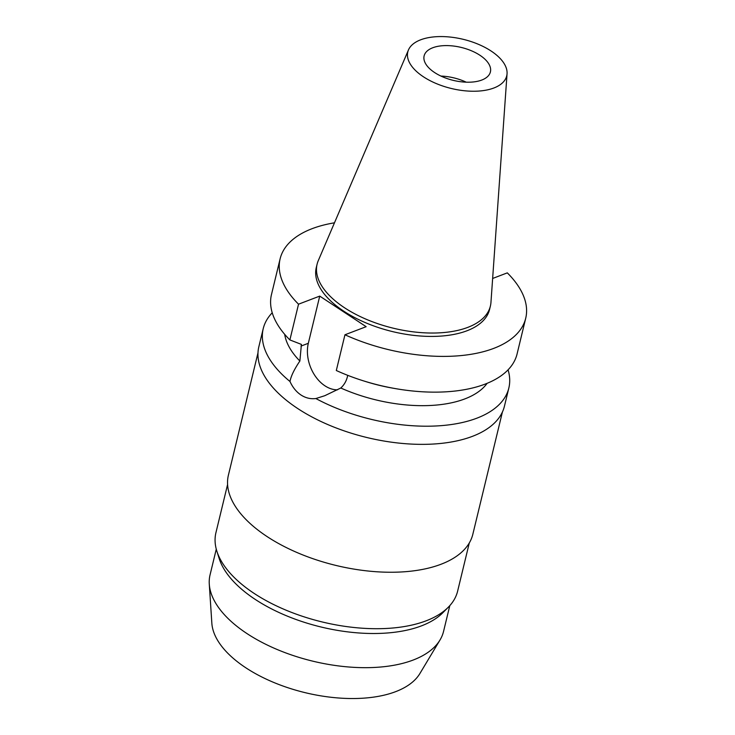 <?xml version="1.0" encoding="UTF-8"?>
<svg xmlns="http://www.w3.org/2000/svg" width="735" height="735" viewBox="0 0 735 735"><rect width="100%" height="100%" fill="white"/><g stroke="black" fill="none" stroke-linecap="round" stroke-linejoin="round"><path stroke-width="1.1" d="M420.686 39.8A50.89 25.293 -166.4 0 1 476.252 43.429A50.89 25.293 -166.4 0 1 507.049 73.776A50.89 25.293 -166.4 0 1 493.846 88.007A50.89 25.293 -166.4 0 1 434.486 82.789A50.89 25.293 -166.4 0 1 408.467 49.925A50.89 25.293 -166.4 0 1 420.686 39.8M432.759 47.757A34.095 16.942 13.6 0 0 424.123 55.888A34.095 16.942 13.6 0 0 443.26 77.102A34.095 16.942 13.6 0 0 481.765 80.051A34.095 16.942 13.6 0 0 490.401 71.92A34.095 16.942 13.6 0 0 471.264 50.706A34.095 16.942 13.6 0 0 432.759 47.757M507.049 73.776L490.952 302.434A89.137 44.302 -166.4 0 1 490.383 306.109A89.137 44.302 -166.4 0 1 467.818 327.369A89.137 44.302 -166.4 0 1 367.123 319.651A89.137 44.302 -166.4 0 1 317.097 264.187A89.137 44.302 -166.4 0 1 318.273 260.659L408.467 49.925M317.097 264.187L316.28 267.568A89.137 44.302 13.6 0 0 366.306 323.033A89.137 44.302 13.6 0 0 467.001 330.759A89.137 44.302 13.6 0 0 489.565 309.49L490.383 306.109M492.634 278.464L507.306 272.869A126.347 62.787 -166.4 0 1 525.718 318.237A126.347 62.787 -166.4 0 1 493.736 348.381A126.347 62.787 -166.4 0 1 344.954 334.774L366.149 326.689L319.734 296.104L298.529 304.189A126.347 62.787 -166.4 0 1 280.118 258.821A126.347 62.787 -166.4 0 1 312.109 228.677A126.347 62.787 -166.4 0 1 334.471 222.815M284.684 334.333A106.29 52.819 13.6 0 0 299.871 361.032C294.23 369.374 290.941 376.201 289.994 381.502A126.347 62.787 -166.4 0 1 263.231 328.628A126.347 62.787 -166.4 0 1 272.235 312.77M280.118 258.821L271.472 294.56A126.347 62.787 13.6 0 0 289.884 339.928L301.405 344.403L299.871 361.032M298.529 304.189L289.884 339.928M337.54 389.816A32.285 22.693 69.1 0 1 324.943 385.82A32.285 22.693 69.1 0 1 308.323 343.291L319.734 296.104M289.994 381.502C292.668 387.382 296.324 391.874 300.946 394.971C305.631 398.012 310.602 399.197 315.857 398.545L324.741 395.724L340.801 388.006C344.109 384.947 346.314 381.171 347.416 376.678L347.738 375.337M364.082 381.052A126.347 62.787 13.6 0 0 395.173 388.567L392.665 388.126A106.29 52.819 -166.4 0 1 366.508 381.805L364.082 381.052A126.347 62.787 13.6 0 1 336.308 370.513L344.954 334.774M340.801 388.006A106.29 52.819 13.6 0 0 464.796 398.921A106.29 52.819 13.6 0 0 487.14 383.312M395.173 388.567A126.347 62.787 13.6 0 0 485.091 384.12A126.347 62.787 13.6 0 0 517.072 353.976L525.718 318.237M263.231 328.628L258.839 346.773A126.347 62.787 13.6 0 0 329.749 425.39A126.347 62.787 13.6 0 0 472.458 436.333A126.347 62.787 13.6 0 0 504.44 406.189L508.831 388.043A126.347 62.787 -166.4 0 1 476.85 418.187A126.347 62.787 -166.4 0 1 315.857 398.545M508.078 369.834A126.347 62.787 -166.4 0 1 508.831 388.043M257.985 352.864L228.41 475.132A125.74 62.493 13.6 0 0 298.98 553.363A125.74 62.493 13.6 0 0 441.009 564.259A125.74 62.493 13.6 0 0 472.835 534.262L502.418 411.995M227.584 484.512L215.934 532.673A124.334 61.795 13.6 0 0 216.871 551.213A124.334 61.795 13.6 0 0 302.342 616.27A124.334 61.795 13.6 0 0 426.153 620.809A124.334 61.795 13.6 0 0 448.322 607.202A124.334 61.795 13.6 0 0 457.629 591.142L469.288 542.981M448.322 607.202L442.837 612.733A120.127 59.7 -166.4 0 1 421.421 625.88A120.127 59.7 -166.4 0 1 301.8 621.488A120.127 59.7 -166.4 0 1 219.223 558.637L216.871 551.213M216.274 549.164L210.054 574.889A120.127 59.7 13.6 0 0 209.282 584.132A120.127 59.7 13.6 0 0 285.832 652.937A120.127 59.7 13.6 0 0 413.153 660.048A120.127 59.7 13.6 0 0 440.026 639.955A120.127 59.7 13.6 0 0 443.563 631.383L449.792 605.658M209.282 584.132L211.845 623.216A108.302 53.82 13.6 0 0 280.862 685.25A108.302 53.82 13.6 0 0 395.66 691.653A108.302 53.82 13.6 0 0 419.887 673.545L440.026 639.955M440.945 76.072A34.095 16.942 -166.4 0 1 466.22 82.182M300.992 346.084L308.323 343.291"/></g></svg>
